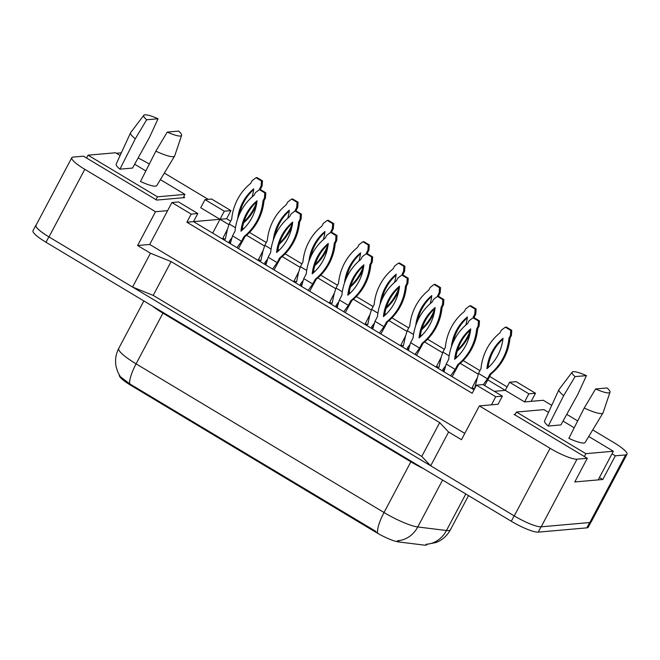 <?xml version="1.0" encoding="UTF-8"?>
<svg xmlns="http://www.w3.org/2000/svg" width="660" height="660" viewBox="0 0 660 660"><rect width="100%" height="100%" fill="white"/><g stroke="black" fill="none" stroke-linecap="round" stroke-linejoin="round"><path stroke-width="0.99" d="M427.069 544.343L426.929 544.599A21.021 3.902 -152.1 0 1 425.708 545.168A21.021 3.902 -152.1 0 1 424.248 545.119L398.491 541.926L399.209 540.565M515.237 414.282L514.09 414.381L587.309 458.287L576.997 459.195A23.356 4.339 -152.1 0 1 550.069 448.297L479.358 405.9L498.077 404.258L502.376 396.14L483.087 384.582L476.47 385.159L495.751 396.726L491.452 404.836M592.721 429.924L613.998 442.678A23.356 4.339 -152.1 0 1 627 454.286A23.356 4.339 -152.1 0 1 625.639 454.913L615.326 455.821L611.993 453.824M494.34 391.322L505.279 390.365L524.568 401.932L543.287 400.282L551.727 405.347M566.759 414.356L577.69 420.915M476.47 385.159L472.172 393.277L186.887 222.214L193.512 221.636L474.004 389.821M116.416 153.277L121.349 152.848M464.797 433.397L149.704 244.456L167.607 210.655L155.504 211.712L84.793 169.315A23.356 4.339 -152.1 0 1 71.791 157.715A23.356 4.339 -152.1 0 1 73.153 157.08L83.465 156.173L156.684 200.079L184.701 197.612L183.62 196.96M205.012 199.625L224.293 211.192L230.917 210.606L211.629 199.048L205.012 199.625L200.714 207.743L220.003 219.301L193.512 221.636L197.81 213.518L178.522 201.952L171.897 202.537L191.185 214.104L186.887 222.214M138.097 158.02A23.356 4.339 -152.1 0 1 148.723 163.696L149.317 164.051M164.348 173.069L208.18 199.345M228.863 224.623L220.003 219.301L226.619 218.724L230.67 221.149M242.385 228.17L243.54 228.871M249.505 232.444L266.285 242.509M278 249.529L279.155 250.222M285.12 253.803L301.9 263.86M313.607 270.88L314.771 271.573M320.735 275.154L337.507 285.211M349.222 292.231L350.377 292.933M356.342 296.505L373.123 306.57M384.829 313.591L385.993 314.284M391.957 317.856L408.738 327.921M420.445 334.942L421.6 335.635M427.573 339.215L444.345 349.272M456.06 356.293L457.215 356.986M463.18 360.566L479.96 370.631M489.695 376.464L507.111 386.909M509.578 382.247L528.866 393.814L535.483 393.228L516.202 381.67L509.578 382.247L505.279 390.365L487.856 379.912M478.154 374.096L460.226 363.346M442.538 352.745L424.611 341.995M406.923 331.386L389.004 320.644M371.316 310.035L353.389 299.285M335.701 288.684L317.782 277.934M300.094 267.325L282.166 256.583M264.478 245.974L246.551 235.224M627 454.286L591.203 521.895A23.356 4.339 -152.1 0 1 589.842 522.53L541.192 526.804A23.356 4.339 -152.1 0 1 514.264 515.914L430.699 465.811L421.773 456.431L153.202 295.391L132.561 287.042L48.997 236.932A23.356 4.339 -152.1 0 1 35.995 225.332L71.791 157.715M149.704 244.456L137.602 245.52L155.504 211.712M137.602 245.52L150.463 253.234L132.561 287.042M150.463 253.234L171.105 261.583L153.202 295.391M171.105 261.583L439.675 422.623L421.773 456.431M439.675 422.623L448.602 432.003L430.699 465.811M448.602 432.003L461.456 439.709L479.358 405.9M615.326 455.821L602.794 479.49L574.778 481.948L587.309 458.287M119.361 375.169A21.021 3.902 -152.1 0 0 131.109 385.514L375.713 532.183A21.021 3.902 27.9 0 0 398.491 541.926M230.917 210.606L226.619 218.724M535.483 393.228L531.193 401.346M171.897 202.537L167.607 210.655M212.677 233.128L224.293 211.192M528.866 393.814L524.568 401.932M191.185 214.104L197.81 213.518M495.751 396.726L502.376 396.14M602.794 479.49L599.462 477.485M550.069 448.297L514.264 515.914A23.356 4.339 -152.1 0 1 514.14 515.839L48.865 236.858A23.356 4.339 -152.1 0 1 35.863 225.25A23.356 4.339 -152.1 0 1 36.226 224.887M129.673 383.823A27.25 7.384 -59.1 0 1 136.084 363.858A31.144 5.783 27.9 0 1 118.75 348.389C115.739 354.222 114.873 360.352 116.135 366.77L117.637 371.679L120.285 376.637L129.673 383.823L376.068 531.514L375.713 532.183M590.84 522.258L588.208 527.233A23.356 4.339 -152.1 0 1 586.847 527.86L538.197 532.141A23.356 4.339 -152.1 0 1 511.277 521.251L46.002 242.261A23.356 4.339 -152.1 0 1 33 230.662L35.863 225.25M505.337 327.178L510.741 330.412L510.386 335.552L508.942 338.283A51.777 48.906 85 0 1 489.984 374.088L487.476 378.823L478.475 373.428L480.983 368.692A51.777 48.906 85 0 1 499.942 332.887L501.385 330.157L505.337 327.178L506.352 327.088L511.756 330.322L511.409 335.462L509.957 338.192A51.777 48.906 85 0 1 490.999 374.005L484.688 385.539M471.834 388.352L476.743 378.691M488.491 378.733L487.476 378.823L483.318 384.714M472.156 387.783L474.581 388.74M478.475 373.428L474.598 388.69M488.029 367.744A45.548 43.024 85 0 1 502.912 339.141M486.907 368.701A45.548 43.024 85 0 1 503.019 338.275A45.548 43.024 85 0 1 486.907 368.701M490.999 374.005L489.984 374.088M509.957 338.192L508.942 338.283M511.756 330.322L510.741 330.412M511.409 335.462L510.386 335.552M473.063 317.774L478.467 321.007L478.112 326.147L476.668 328.878A51.777 48.906 85 0 1 457.71 364.683L455.202 369.418L446.201 364.023L448.709 359.287A51.777 48.906 85 0 1 467.668 323.483L469.111 320.752L473.063 317.774L474.078 317.683L479.482 320.917L479.135 326.057L477.691 328.787A51.777 48.906 85 0 1 458.725 364.6L452.1 376.687M443.371 371.448L444.469 369.278M456.225 369.328L455.202 369.418L450.632 375.812M446.201 364.023L443.949 371.803M455.755 358.339A45.548 43.024 85 0 1 470.646 329.736M454.633 359.296A45.548 43.024 85 0 1 470.745 328.87A45.548 43.024 85 0 1 454.633 359.296M458.725 364.6L457.71 364.683M477.691 328.787L476.668 328.878M479.482 320.917L478.467 321.007M479.135 326.057L478.112 326.147M575.041 376.621A21.409 3.977 -152.1 0 1 572.162 372.166A21.409 3.977 -152.1 0 1 573.342 371.687A21.409 3.977 -152.1 0 1 586.435 375.623L575.041 376.621L563.656 395.67A24.915 4.628 -152.1 0 1 558.954 389.606A24.915 4.628 -152.1 0 1 559.053 389.441L572.162 372.166M602.992 412.921L585.164 442.431A22.968 4.265 -152.1 0 1 583.852 443.017A22.968 4.265 -152.1 0 1 568.862 438.372L584.224 408.004A24.915 4.628 -152.1 0 0 601.565 413.556A24.915 4.628 -152.1 0 0 602.992 412.921A24.915 4.628 -152.1 0 0 603.075 412.748L609.997 392.197A21.409 3.977 -152.1 0 1 595.609 388.954L607.002 387.956A21.409 3.977 -152.1 0 1 609.997 392.197M595.609 388.954L584.224 408.004M548.501 412.368L543.931 409.621L516.425 412.038L585.849 453.667L613.355 451.25L588.753 436.499M514.915 414.876L516.425 412.038M574.216 427.787L563.038 421.08M598.315 479.647L613.355 451.25M584.347 456.505L585.849 453.667M586.435 375.623L577.772 394.433L560.917 424.924L548.287 426.038A22.968 4.265 -152.1 0 1 544.566 420.94L558.954 389.606M548.287 426.038L563.656 395.67M146.668 119.765A21.409 3.977 -152.1 0 1 143.789 115.31A21.409 3.977 -152.1 0 1 144.969 114.832A21.409 3.977 -152.1 0 1 158.062 118.759L146.668 119.765L135.283 138.814A24.915 4.628 -152.1 0 1 130.581 132.743A24.915 4.628 -152.1 0 1 130.68 132.586L143.789 115.31M174.619 156.065L156.791 185.575A22.968 4.265 -152.1 0 1 155.48 186.161A22.968 4.265 -152.1 0 1 140.489 181.508L155.851 151.148A24.915 4.628 -152.1 0 0 173.192 156.692A24.915 4.628 -152.1 0 0 174.619 156.065A24.915 4.628 -152.1 0 0 174.702 155.892L181.615 135.333A21.409 3.977 -152.1 0 1 167.236 132.099L178.629 131.093A21.409 3.977 -152.1 0 1 181.615 135.333M167.236 132.099L155.851 151.148M120.128 155.504L115.558 152.765L88.044 155.182L157.468 196.812L184.981 194.395L160.372 179.644M86.543 158.02L88.044 155.182M145.844 170.923L134.665 164.225M183.2 197.744L184.981 194.395M155.966 199.65L157.468 196.812M158.062 118.759L149.399 137.569L132.536 168.069L119.914 169.174A22.968 4.265 -152.1 0 1 116.193 164.076L130.581 132.743M119.914 169.174L135.283 138.814M436.219 367.001L441.127 357.332M445.236 366.382L442.736 369.649L443.825 370.549M436.549 366.424L438.974 367.389L441.037 357.761L442.86 352.077L445.368 347.341A51.777 48.906 85 0 1 464.327 311.528L465.779 308.798L469.722 305.819L475.126 309.061L474.779 314.201L473.327 316.924A51.777 48.906 85 0 1 473.245 317.757M449.146 355.839L442.86 352.077M469.722 305.819L470.745 305.737L476.14 308.971L475.794 314.111L474.35 316.841A51.777 48.906 85 0 1 474.251 317.782M469.994 333.58A51.777 48.906 85 0 1 457.248 351.079M453.057 342.548A45.548 43.024 85 0 1 467.305 317.79M470.489 329.868A51.777 48.906 85 0 1 457.611 349.907M451.341 346.954A45.548 43.024 85 0 1 467.404 316.924A45.548 43.024 85 0 1 465.803 325.042M474.35 316.841L473.327 316.924M476.14 308.971L475.126 309.061M475.794 314.111L474.779 314.201M400.603 345.642L405.512 335.981M409.621 345.031L407.129 348.29L408.21 349.189M400.933 345.073L403.359 346.03L405.421 336.402L407.253 330.718L409.761 325.99A51.777 48.906 85 0 1 428.719 290.177L430.163 287.447L434.107 284.468L439.51 287.71L439.164 292.842L437.72 295.573A51.777 48.906 85 0 1 437.638 296.398M413.531 334.488L407.253 330.718M434.107 284.468L435.13 284.377L440.534 287.62L440.179 292.751L438.735 295.482A51.777 48.906 85 0 1 438.636 296.431M434.387 312.229A51.777 48.906 85 0 1 421.641 329.728M417.45 321.189A45.548 43.024 85 0 1 431.689 296.431M434.874 308.517A51.777 48.906 85 0 1 421.996 328.556M415.726 325.603A45.548 43.024 85 0 1 431.797 295.564A45.548 43.024 85 0 1 430.196 303.691M438.735 295.482L437.72 295.573M440.534 287.62L439.51 287.71M440.179 292.751L439.164 292.842M364.996 324.291L369.905 314.63M374.014 323.68L371.514 326.939L372.603 327.838M365.326 323.722L367.744 324.679L369.806 315.051L371.638 309.367L374.146 304.631A51.777 48.906 85 0 1 393.104 268.826L394.548 266.096L398.5 263.117L403.903 266.351L403.549 271.491L402.105 274.222A51.777 48.906 85 0 1 402.022 275.047M377.916 313.137L371.638 309.367M398.5 263.117L399.514 263.026L404.918 266.269L404.572 271.4L403.128 274.131A51.777 48.906 85 0 1 403.029 275.08M398.772 290.878A51.777 48.906 85 0 1 386.026 308.377M381.835 299.838A45.548 43.024 85 0 1 396.082 275.08M399.267 287.166A51.777 48.906 85 0 1 386.38 307.205M380.111 304.252A45.548 43.024 85 0 1 396.182 274.213A45.548 43.024 85 0 1 394.581 282.34M403.128 274.131L402.105 274.222M404.918 266.269L403.903 266.351M404.572 271.4L403.549 271.491M329.381 302.94L334.29 293.271M338.399 302.329L335.899 305.588L336.988 306.488M329.711 302.363L332.137 303.328L334.199 293.7L336.031 288.016L338.53 283.28A51.777 48.906 85 0 1 357.497 247.467L358.941 244.736L362.885 241.758L368.288 245L367.942 250.14L366.49 252.871A51.777 48.906 85 0 1 366.407 253.696M342.309 291.778L336.031 288.016M362.885 241.758L363.908 241.675L369.311 244.91L368.957 250.049L367.513 252.78A51.777 48.906 85 0 1 367.414 253.721M363.157 269.519A51.777 48.906 85 0 1 350.419 287.017M346.228 278.487A45.548 43.024 85 0 1 360.467 253.729M363.652 265.815A51.777 48.906 85 0 1 350.774 285.846M344.503 282.892A45.548 43.024 85 0 1 360.566 252.862A45.548 43.024 85 0 1 358.966 260.989M367.513 252.78L366.49 252.871M369.311 244.91L368.288 245M368.957 250.049L367.942 250.14M437.448 296.414L442.852 299.656L442.505 304.788L441.053 307.519A51.777 48.906 85 0 1 422.095 343.332L419.587 348.067L410.594 342.672L413.094 337.936A51.777 48.906 85 0 1 432.061 302.123L433.505 299.392L437.448 296.414L438.471 296.323L443.875 299.566L443.52 304.705L442.076 307.436A51.777 48.906 85 0 1 423.118 343.241L416.485 355.336M407.756 350.097L408.853 347.927M420.61 347.977L419.587 348.067L415.024 354.453M410.594 342.672L408.334 350.443M420.139 336.988A45.548 43.024 85 0 1 435.031 308.385M419.026 337.945A45.548 43.024 85 0 1 435.13 307.519A45.548 43.024 85 0 1 419.026 337.945M423.118 343.241L422.095 343.332M442.076 307.436L441.053 307.519M443.875 299.566L442.852 299.656M443.52 304.705L442.505 304.788M401.841 275.063L407.236 278.305L406.89 283.437L405.446 286.168A51.777 48.906 85 0 1 386.488 321.981L383.98 326.708L374.979 321.313L377.487 316.585A51.777 48.906 85 0 1 396.445 280.772L397.889 278.041L401.841 275.063L402.856 274.972L408.26 278.215L407.913 283.346L406.461 286.077A51.777 48.906 85 0 1 387.502 321.89L380.878 333.976M372.141 328.746L373.238 326.576M384.995 326.626L383.98 326.708L379.409 333.102M374.979 321.313L372.727 329.092M384.532 315.637A45.548 43.024 85 0 1 399.415 287.026M383.411 316.585A45.548 43.024 85 0 1 399.523 286.159A45.548 43.024 85 0 1 383.411 316.585M387.502 321.89L386.488 321.981M406.461 286.077L405.446 286.168M408.26 278.215L407.236 278.305M407.913 283.346L406.89 283.437M366.226 253.712L371.629 256.946L371.275 262.086L369.831 264.817A51.777 48.906 85 0 1 350.873 300.622L348.364 305.357L339.364 299.962L341.872 295.226A51.777 48.906 85 0 1 360.83 259.421L362.282 256.69L366.226 253.712L367.24 253.621L372.644 256.864L372.298 261.995L370.854 264.726A51.777 48.906 85 0 1 351.887 300.539L345.262 312.625M336.534 307.387L337.631 305.225M349.387 305.266L348.364 305.357L343.802 311.751M339.364 299.962L337.111 307.741M348.917 294.277A45.548 43.024 85 0 1 363.808 265.675M347.795 295.234A45.548 43.024 85 0 1 363.908 264.808A45.548 43.024 85 0 1 347.795 295.234M351.887 300.539L350.873 300.622M370.854 264.726L369.831 264.817M372.644 256.864L371.629 256.946M372.298 261.995L371.275 262.086M293.774 281.581L298.675 271.92M302.783 280.97L300.292 284.229L301.373 285.128M294.096 281.012L296.522 281.977L298.584 272.341L300.415 266.665L302.923 261.929A51.777 48.906 85 0 1 321.882 226.116L323.326 223.385L327.277 220.407L332.673 223.649L332.326 228.781L330.883 231.511A51.777 48.906 85 0 1 330.8 232.337M306.694 270.427L300.415 266.665M327.277 220.407L328.292 220.316L333.696 223.559L333.349 228.69L331.897 231.421A51.777 48.906 85 0 1 331.807 232.37M327.55 248.168A51.777 48.906 85 0 1 314.803 265.666M310.613 257.128A45.548 43.024 85 0 1 324.852 232.37M328.036 244.456A51.777 48.906 85 0 1 315.158 264.495M308.888 261.541A45.548 43.024 85 0 1 324.959 231.503A45.548 43.024 85 0 1 323.359 239.629M331.897 231.421L330.883 231.511M333.696 223.559L332.673 223.649M333.349 228.69L332.326 228.781M258.159 260.23L263.068 250.569M267.176 259.619L264.676 262.878L265.765 263.777M258.489 259.661L260.914 260.617L262.969 250.99L264.8 245.305L267.308 240.57A51.777 48.906 85 0 1 286.267 204.765L287.719 202.034L291.662 199.056L297.066 202.29L296.711 207.43L295.267 210.16A51.777 48.906 85 0 1 295.185 210.986M271.078 249.076L264.8 245.305M291.662 199.056L292.677 198.965L298.081 202.207L297.734 207.339L296.29 210.07A51.777 48.906 85 0 1 296.191 211.018M291.935 226.817A51.777 48.906 85 0 1 279.188 244.315M274.997 235.777A45.548 43.024 85 0 1 289.245 211.018M292.429 223.105A51.777 48.906 85 0 1 279.543 243.144M273.281 240.19A45.548 43.024 85 0 1 289.344 210.152A45.548 43.024 85 0 1 287.743 218.278M296.29 210.07L295.267 210.16M298.081 202.207L297.066 202.29M297.734 207.339L296.711 207.43M222.544 238.879L227.452 229.21M231.561 238.268L229.07 241.527L230.15 242.426M222.874 238.309L225.299 239.266L227.362 229.639L229.193 223.954L231.693 219.219A51.777 48.906 85 0 1 250.66 183.406L252.103 180.683L256.047 177.705L261.451 180.939L261.104 186.079L259.661 188.81A51.777 48.906 85 0 1 259.57 189.635M235.471 227.716L229.193 223.954M256.047 177.705L257.07 177.614L262.474 180.848L262.119 185.988L260.675 188.719A51.777 48.906 85 0 1 260.576 189.659M256.327 205.458A51.777 48.906 85 0 1 243.581 222.964M239.39 214.426A45.548 43.024 85 0 1 253.63 189.667M256.814 201.754A51.777 48.906 85 0 1 243.936 221.785M237.666 218.831A45.548 43.024 85 0 1 253.729 188.801A45.548 43.024 85 0 1 252.136 196.927M260.675 188.719L259.661 188.81M262.474 180.848L261.451 180.939M262.119 185.988L261.104 186.079M330.611 232.353L336.014 235.595L335.668 240.735L334.224 243.458A51.777 48.906 85 0 1 315.257 279.271L312.757 284.006L303.757 278.611L306.257 273.875A51.777 48.906 85 0 1 325.223 238.062L326.667 235.331L330.611 232.353L331.633 232.27L337.037 235.504L336.683 240.644L335.239 243.375A51.777 48.906 85 0 1 316.28 279.18L309.647 291.274M300.919 286.036L302.016 283.866M313.772 283.915L312.757 284.006L308.187 290.392M303.757 278.611L301.504 286.382M313.302 272.926A45.548 43.024 85 0 1 328.193 244.324M312.188 273.884A45.548 43.024 85 0 1 328.292 243.458A45.548 43.024 85 0 1 312.188 273.884M316.28 279.18L315.257 279.271M335.239 243.375L334.224 243.458M337.037 235.504L336.014 235.595M336.683 240.644L335.668 240.735M295.003 211.002L300.407 214.244L300.052 219.376L298.609 222.107A51.777 48.906 85 0 1 279.65 257.92L277.142 262.655L268.141 257.251L270.649 252.524A51.777 48.906 85 0 1 289.608 216.711L291.052 213.98L295.003 211.002L296.018 210.911L301.422 214.153L301.075 219.285L299.623 222.016A51.777 48.906 85 0 1 280.665 257.829L274.04 269.915M265.303 264.685L266.409 262.515M278.157 262.564L277.142 262.655L272.572 269.041M268.141 257.251L265.889 265.031M277.695 251.575A45.548 43.024 85 0 1 292.586 222.964M276.573 252.532A45.548 43.024 85 0 1 292.685 222.098A45.548 43.024 85 0 1 276.573 252.532M280.665 257.829L279.65 257.92M299.623 222.016L298.609 222.107M301.422 214.153L300.407 214.244M301.075 219.285L300.052 219.376M259.388 189.651L264.792 192.885L264.445 198.025L262.993 200.755A51.777 48.906 85 0 1 244.035 236.569L241.527 241.296L232.526 235.9L235.034 231.165A51.777 48.906 85 0 1 253.993 195.36L255.445 192.629L259.388 189.651L260.411 189.56L265.807 192.802L265.46 197.934L264.016 200.665A51.777 48.906 85 0 1 245.058 236.478L238.425 248.564M229.697 243.325L230.794 241.164M242.55 241.205L241.527 241.296L236.965 247.69M232.526 235.9L230.274 243.68M242.08 230.216A45.548 43.024 85 0 1 256.971 201.613M240.958 231.173A45.548 43.024 85 0 1 257.07 200.747A45.548 43.024 85 0 1 240.958 231.173M245.058 236.478L244.035 236.569M264.016 200.665L262.993 200.755M265.807 192.802L264.792 192.885M265.46 197.934L264.445 198.025M84.793 169.315L48.997 236.932M576.997 459.195L541.192 526.804M625.639 454.913L589.842 522.53M131.109 385.514L131.464 384.846M377.602 532.48A27.25 7.384 120.9 0 1 384.021 512.523L410.866 461.81L162.938 313.145L136.084 363.858L384.021 512.523A31.144 5.783 27.9 0 0 417.755 526.961L446.465 530.516A31.144 5.783 27.9 0 0 448.627 530.599A31.144 5.783 27.9 0 0 450.433 529.749L468.517 495.611M425.997 544.285A27.25 24.065 97.1 0 0 446.465 530.516L465.811 493.985M442.588 480.059L417.755 526.961A27.25 24.065 97.1 0 1 397.427 540.721M586.847 527.86L589.66 522.547M538.197 532.141L541.018 526.82M511.277 521.251L514.14 515.839M46.002 242.261L48.865 236.858M163.234 312.56A7.788 2.112 120.9 0 1 162.938 313.145A31.144 5.783 -152.1 0 1 152.361 306.034M423.67 468.724A31.144 5.783 -152.1 0 1 410.866 461.81A7.788 2.112 120.9 0 0 411.172 461.224M426.558 544.36L435.98 542.536C442.34 540.029 447.158 535.771 450.433 529.749M118.75 348.389L143.872 300.943"/></g></svg>
